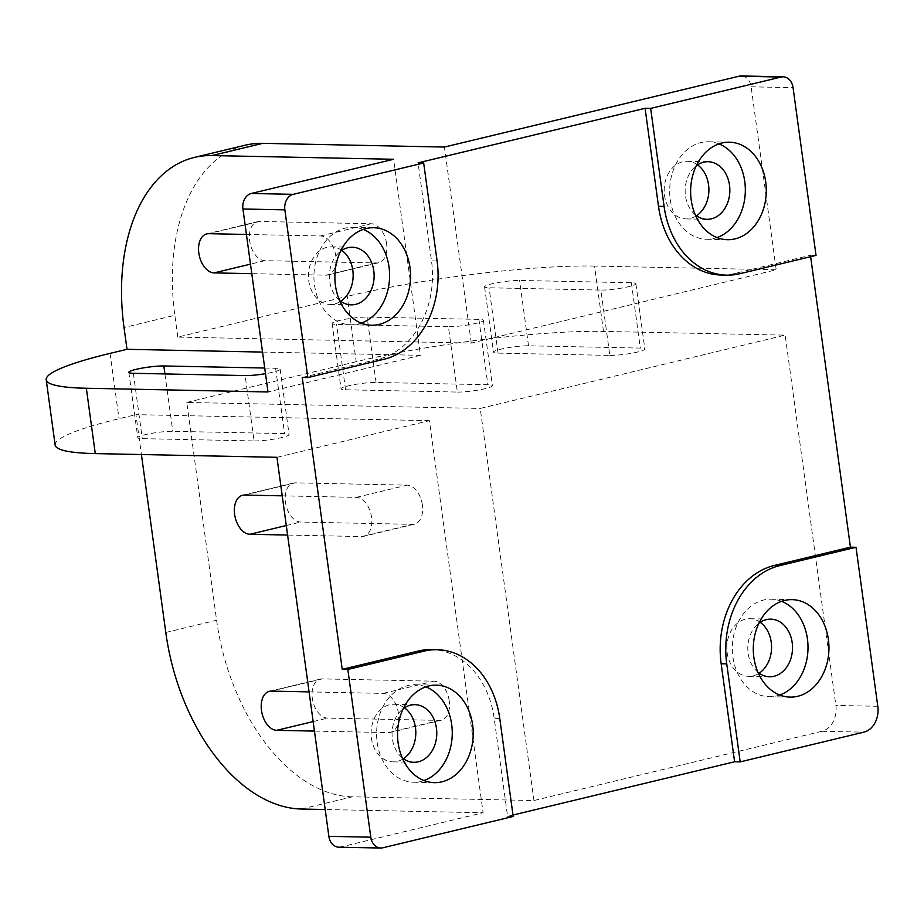 <?xml version="1.0" encoding="UTF-8"?>
<svg xmlns="http://www.w3.org/2000/svg" width="924" height="924" viewBox="0 0 924 924"><rect width="100%" height="100%" fill="white"/><g stroke="black" fill="none" stroke-linecap="round" stroke-linejoin="round"><path stroke-width="0.69" stroke-dasharray="4.62 3.46" d="M402.183 757.749A28.806 22.361 -88.8 0 1 392.4 738.773A28.806 22.361 -88.8 0 1 403.187 708.72M404.458 707.819A28.806 22.361 91.2 0 0 394.051 704.25A28.806 22.361 91.2 0 0 371.436 738.345A28.806 22.361 91.2 0 0 392.873 761.85A28.806 22.361 91.2 0 0 403.418 758.708M425.86 686.855A48.753 37.838 91.2 0 0 415.419 684.73A48.753 37.838 91.2 0 0 377.154 742.434A48.753 37.838 91.2 0 0 413.421 782.224A48.753 37.838 91.2 0 0 423.943 780.526M781.6 601.328A48.753 37.838 91.2 0 0 771.159 599.202A48.753 37.838 91.2 0 0 732.894 656.918A48.753 37.838 91.2 0 0 769.172 696.696A48.753 37.838 91.2 0 0 779.683 695.01M757.923 672.233A28.806 22.361 -88.8 0 1 748.14 653.245A28.806 22.361 -88.8 0 1 758.927 623.203M760.209 622.302A28.806 22.361 91.2 0 0 749.791 618.722A28.806 22.361 91.2 0 0 727.176 652.818A28.806 22.361 91.2 0 0 748.613 676.333A28.806 22.361 91.2 0 0 759.158 673.18M309.078 691.891L383.16 693.404A19.947 12.324 76.5 0 1 398.417 713.27A19.947 12.324 76.5 0 1 390.506 732.397A19.947 12.324 76.5 0 1 388.53 732.616L314.449 731.092M449.249 701.05A19.947 12.324 -103.5 0 0 433.98 681.184L322.187 678.897A19.947 12.324 -103.5 0 0 320.212 679.105A19.947 12.324 -103.5 0 0 312.555 699.814A19.947 12.324 -103.5 0 0 327.558 718.11L439.35 720.397A19.947 12.324 -103.5 0 0 441.326 720.189A19.947 12.324 -103.5 0 0 449.249 701.05M282.224 495.841L356.306 497.366A19.947 12.324 76.5 0 1 371.563 517.221A19.947 12.324 76.5 0 1 363.652 536.359A19.947 12.324 76.5 0 1 361.677 536.567L287.595 535.054M422.383 505.001A19.947 12.324 -103.5 0 0 407.126 485.146L295.334 482.859A19.947 12.324 -103.5 0 0 293.358 483.067A19.947 12.324 -103.5 0 0 285.701 503.776A19.947 12.324 -103.5 0 0 300.704 522.06L412.497 524.347A19.947 12.324 -103.5 0 0 414.472 524.139A19.947 12.324 -103.5 0 0 422.383 505.001M609.828 355.405A19.947 2.506 -7.8 0 0 637.652 351.998A19.947 2.506 -7.8 0 0 644.837 349.041A19.947 2.506 -7.8 0 0 640.32 348.082L528.528 345.795A19.947 2.506 -7.8 0 0 506.444 348.002A19.947 2.506 -7.8 0 0 493.52 352.159A19.947 2.506 -7.8 0 0 498.036 353.118L609.828 355.405L600.877 290.067L489.085 287.78A19.947 2.506 172.2 0 1 484.569 286.821A19.947 2.506 172.2 0 1 497.493 282.663A19.947 2.506 172.2 0 1 519.577 280.446L631.369 282.732A19.947 2.506 172.2 0 1 635.885 283.691A19.947 2.506 172.2 0 1 628.701 286.659A19.947 2.506 172.2 0 1 600.877 290.067M457.368 392.065A19.947 2.506 -7.8 0 0 485.192 388.658A19.947 2.506 -7.8 0 0 492.377 385.689A19.947 2.506 -7.8 0 0 487.86 384.731L376.068 382.444A19.947 2.506 -7.8 0 0 353.984 384.661A19.947 2.506 -7.8 0 0 341.06 388.819A19.947 2.506 -7.8 0 0 345.576 389.778L457.368 392.065L448.417 326.715L336.625 324.428A19.947 2.506 172.2 0 1 332.109 323.469A19.947 2.506 172.2 0 1 345.033 319.311A19.947 2.506 172.2 0 1 367.117 317.094L478.909 319.381A19.947 2.506 172.2 0 1 483.425 320.339A19.947 2.506 172.2 0 1 476.241 323.308A19.947 2.506 172.2 0 1 448.417 326.715M718.941 143.901A48.753 37.838 91.2 0 0 708.5 141.776A48.753 37.838 91.2 0 0 670.235 199.48A48.753 37.838 91.2 0 0 706.502 239.27A48.753 37.838 91.2 0 0 717.024 237.572M695.264 214.795A28.806 22.361 -88.8 0 1 685.481 195.819A28.806 22.361 -88.8 0 1 696.269 165.766M697.539 164.865A28.806 22.361 91.2 0 0 687.133 161.284A28.806 22.361 91.2 0 0 664.518 195.391A28.806 22.361 91.2 0 0 685.954 218.896A28.806 22.361 91.2 0 0 696.5 215.754M246.419 234.453L320.501 235.967A19.947 12.324 76.5 0 1 335.758 255.833A19.947 12.324 76.5 0 1 327.847 274.971A19.947 12.324 76.5 0 1 325.872 275.179L251.79 273.666M386.579 243.613A19.947 12.324 -103.5 0 0 371.321 223.747L259.529 221.46A19.947 12.324 -103.5 0 0 257.553 221.679A19.947 12.324 -103.5 0 0 249.896 242.388A19.947 12.324 -103.5 0 0 264.899 260.672L376.692 262.959A19.947 12.324 -103.5 0 0 378.667 262.751A19.947 12.324 -103.5 0 0 386.579 243.613M363.201 229.418A48.753 37.838 91.2 0 0 352.76 227.304A48.753 37.838 91.2 0 0 314.495 285.008A48.753 37.838 91.2 0 0 350.762 324.798A48.753 37.838 91.2 0 0 361.284 323.1M339.524 300.323A28.806 22.361 -88.8 0 1 329.741 281.335A28.806 22.361 -88.8 0 1 340.529 251.293M341.799 250.392A28.806 22.361 91.2 0 0 331.393 246.812A28.806 22.361 91.2 0 0 308.778 280.908A28.806 22.361 91.2 0 0 330.214 304.423A28.806 22.361 91.2 0 0 340.76 301.27M254.088 440.933A19.947 2.506 -7.8 0 0 281.912 437.526A19.947 2.506 -7.8 0 0 289.096 434.569A19.947 2.506 -7.8 0 0 284.58 433.61L172.788 431.323A19.947 2.506 -7.8 0 0 150.704 433.529A19.947 2.506 -7.8 0 0 137.78 437.687A19.947 2.506 -7.8 0 0 142.296 438.646L254.088 440.933L245.137 375.583M264.714 368.029L275.629 368.26A19.947 2.506 172.2 0 1 280.145 369.219A19.947 2.506 172.2 0 1 272.961 372.176A19.947 2.506 172.2 0 1 265.488 373.677M721.147 275.029A84.211 65.35 91.2 0 0 734.21 273.608L810.44 255.278L810.637 256.699M302.24 377.466L378.47 359.136A84.211 65.35 91.2 0 0 431.508 260.88L418.075 162.867M512.993 815.037L507.588 816.342L494.167 718.318A84.211 65.35 91.2 0 0 431.52 649.595M382.744 847.816L340.817 846.95L483.113 812.75L325.19 809.516M301.455 809.031L352.275 796.811L533.933 800.531L821.921 731.288A22.164 17.198 91.2 0 0 835.874 705.439L785.157 335.135L603.488 331.416A177.293 22.292 -7.8 0 0 356.179 361.711L347.228 296.361L177.824 337.087L471.275 343.093L776.206 269.785L751.143 86.81A13.294 10.314 91.2 0 0 741.244 75.964M507.588 816.342L513.178 816.458M603.488 331.416L594.536 266.066L776.206 269.785M816.031 255.394L810.44 255.278M276.946 457.311L429.406 420.663L483.113 812.75M340.817 846.95A13.294 10.314 -88.8 0 1 338.762 847.181M533.933 800.531L480.226 408.443L785.157 335.135M352.275 796.811A177.293 109.575 76.5 0 1 216.609 620.258L186.775 402.437L480.226 408.443M429.406 420.663L135.955 414.657L141.418 454.539M594.536 266.066A177.293 22.292 -7.8 0 0 347.228 296.361M186.775 402.437L356.179 361.711M471.275 343.093L444.421 147.055M262.531 352.079L420.455 355.313L393.601 159.275M245.183 145.207A177.293 109.575 -103.5 0 0 174.844 315.303L124.024 327.523M177.824 337.087L174.844 315.303M420.455 355.313L267.995 391.961M55.151 445.079A177.293 22.292 172.2 0 1 119.011 418.722L135.955 414.657M383.16 693.404L433.98 681.184M356.306 497.366L407.126 485.146M320.501 235.967L371.321 223.747M821.921 731.288L863.848 732.154M751.143 86.81L793.058 87.676M877.8 706.294L835.874 705.439M734.21 273.608L739.801 273.723M437.098 260.995L431.508 260.88M384.061 359.251L378.47 359.136M499.757 718.433L494.167 718.318M165.789 632.478L216.609 620.258M110.06 353.384L119.011 418.722M313.144 721.575L327.558 718.11M439.35 720.397L388.53 732.616M271.367 691.117L322.187 678.897M286.29 525.525L300.704 522.06M412.497 524.347L361.677 536.567M244.513 495.068L295.334 482.859M528.528 345.795L519.577 280.446M631.369 282.732L640.32 348.082M498.036 353.118L489.085 287.78M376.068 382.444L367.117 317.094M478.909 319.381L487.86 384.731M345.576 389.778L336.625 324.428M259.529 221.46L208.708 233.68M264.899 260.672L250.485 264.137M376.692 262.959L325.872 275.179M133.345 373.296L142.296 438.646M164.934 373.943L172.788 431.323M275.629 368.26L284.58 433.61M392.873 761.85L413.825 762.288M434.384 782.651L413.421 782.224M790.124 697.123L769.172 696.696M748.613 676.333L769.577 676.761M727.465 239.697L706.502 239.27M685.954 218.896L706.918 219.323M371.725 325.225L350.762 324.798M330.214 304.423L351.166 304.851M394.051 704.25L415.015 704.677M436.382 685.158L415.419 684.73M792.122 599.641L771.159 599.202M749.791 618.722L770.755 619.149M320.212 679.105L269.392 691.325M441.326 720.189L390.506 732.397M293.358 483.067L242.538 495.287M414.472 524.139L363.652 536.359M484.569 286.821L493.52 352.159M635.885 283.691L644.837 349.041M332.109 323.469L341.06 388.819M483.425 320.339L492.377 385.689M729.463 142.204L708.5 141.776M687.133 161.284L708.096 161.712M257.553 221.679L206.733 233.899M378.667 262.751L327.847 274.971M373.723 227.731L352.76 227.304M331.393 246.812L352.344 247.239M128.829 372.337L137.78 437.687M280.145 369.219L289.096 434.569"/><path stroke-width="1.39" d="M403.187 708.72A28.806 22.361 -88.8 0 1 415.015 704.677A28.806 22.361 -88.8 0 1 436.44 728.181A28.806 22.361 -88.8 0 1 413.825 762.288A28.806 22.361 -88.8 0 1 402.183 757.749M403.418 758.708A28.806 22.361 91.2 0 0 415.477 727.754A28.806 22.361 91.2 0 0 404.458 707.819M423.943 780.526A48.753 37.838 91.2 0 0 451.686 724.52A48.753 37.838 91.2 0 0 425.86 686.855M398.117 742.873A48.753 37.838 91.2 0 0 434.384 782.651A48.753 37.838 91.2 0 0 472.649 724.947A48.753 37.838 91.2 0 0 436.382 685.158A48.753 37.838 91.2 0 0 398.117 742.873M779.683 695.01A48.753 37.838 91.2 0 0 807.437 638.992A48.753 37.838 91.2 0 0 781.6 601.328M753.857 657.345A48.753 37.838 91.2 0 0 790.124 697.123A48.753 37.838 91.2 0 0 828.389 639.42A48.753 37.838 91.2 0 0 792.122 599.641A48.753 37.838 91.2 0 0 753.857 657.345M758.927 623.203A28.806 22.361 -88.8 0 1 770.755 619.149A28.806 22.361 -88.8 0 1 792.191 642.665A28.806 22.361 -88.8 0 1 769.577 676.761A28.806 22.361 -88.8 0 1 757.923 672.233M759.158 673.18A28.806 22.361 91.2 0 0 771.228 642.226A28.806 22.361 91.2 0 0 760.209 622.302M717.024 237.572A48.753 37.838 91.2 0 0 744.767 181.566A48.753 37.838 91.2 0 0 718.941 143.901M691.198 199.907A48.753 37.838 91.2 0 0 727.465 239.697A48.753 37.838 91.2 0 0 765.73 181.993A48.753 37.838 91.2 0 0 729.463 142.204A48.753 37.838 91.2 0 0 691.198 199.907M696.269 165.766A28.806 22.361 -88.8 0 1 708.096 161.712A28.806 22.361 -88.8 0 1 729.521 185.227A28.806 22.361 -88.8 0 1 706.918 219.323A28.806 22.361 -88.8 0 1 695.264 214.795M696.5 215.754A28.806 22.361 91.2 0 0 708.569 184.8A28.806 22.361 91.2 0 0 697.539 164.865M361.284 323.1A48.753 37.838 91.2 0 0 389.027 267.082A48.753 37.838 91.2 0 0 363.201 229.418M335.447 285.435A48.753 37.838 91.2 0 0 371.725 325.225A48.753 37.838 91.2 0 0 409.99 267.51A48.753 37.838 91.2 0 0 373.723 227.731A48.753 37.838 91.2 0 0 335.447 285.435M340.529 251.293A28.806 22.361 -88.8 0 1 352.344 247.239A28.806 22.361 -88.8 0 1 373.781 270.755A28.806 22.361 -88.8 0 1 351.166 304.851A28.806 22.361 -88.8 0 1 339.524 300.323M340.76 301.27A28.806 22.361 91.2 0 0 352.818 270.328A28.806 22.361 91.2 0 0 341.799 250.392M265.488 373.677A19.947 2.506 172.2 0 1 245.137 375.583L133.345 373.296A19.947 2.506 172.2 0 1 128.829 372.337A19.947 2.506 172.2 0 1 141.753 368.179A19.947 2.506 172.2 0 1 163.837 365.973L264.714 368.029M810.637 256.699L850.426 547.17L774.197 565.5A84.211 65.35 91.2 0 0 721.159 663.744L734.592 761.769L512.993 815.037M658.5 206.306A84.211 65.35 91.2 0 0 721.147 275.029L726.738 275.144A84.211 65.35 -88.8 0 1 664.09 206.422L658.5 206.306L645.079 108.293L650.669 108.408L664.09 206.422M423.666 162.982L437.098 260.995A84.211 65.35 -88.8 0 1 384.061 359.251L307.831 377.581L284.858 209.852A13.294 10.314 -88.8 0 1 293.231 194.34L423.666 162.982L418.075 162.867L645.079 108.293M437.11 649.711A84.211 65.35 -88.8 0 1 499.757 718.433L513.178 816.458L382.744 847.816A13.294 10.314 -88.8 0 1 380.676 848.036A13.294 10.314 -88.8 0 1 370.79 837.19L347.817 669.461L424.047 651.131A84.211 65.35 -88.8 0 1 437.11 649.711L431.52 649.595A84.211 65.35 91.2 0 0 418.457 651.016L342.227 669.346L302.24 377.466L307.831 377.581M325.19 809.516L301.455 809.031A177.293 109.575 76.5 0 1 165.789 632.478L141.418 454.539M740.182 761.884L726.749 663.859A84.211 65.35 -88.8 0 1 779.787 565.604L856.017 547.285L877.8 706.294A22.164 17.198 -88.8 0 1 863.848 732.154L740.182 761.884L734.592 761.769M856.017 547.285L850.426 547.17M650.669 108.408L781.103 77.05A13.294 10.314 -88.8 0 1 783.171 76.819A13.294 10.314 -88.8 0 1 793.058 87.676L816.031 255.394L739.801 273.723A84.211 65.35 -88.8 0 1 726.738 275.144M783.171 76.819L741.244 75.964A13.294 10.314 91.2 0 0 739.177 76.184L444.421 147.055L262.762 143.335L211.942 155.555L393.601 159.275L251.305 193.474A13.294 10.314 91.2 0 0 242.931 208.997L267.995 391.961L86.336 388.253A177.293 22.292 172.2 0 1 46.2 379.729A177.293 22.292 172.2 0 1 110.06 353.384L127.004 349.307L262.531 352.079M86.336 388.253L95.288 453.592L276.946 457.311L328.863 836.324L370.79 837.19M347.817 669.461L342.227 669.346M380.676 848.036L338.762 847.181A13.294 10.314 -88.8 0 1 328.863 836.324M287.595 535.054L249.884 534.28A19.947 12.324 76.5 0 1 234.881 515.996A19.947 12.324 76.5 0 1 242.538 495.287A19.947 12.324 76.5 0 1 244.513 495.068L282.224 495.841M314.449 731.092L276.738 730.33A19.947 12.324 76.5 0 1 261.735 712.034A19.947 12.324 76.5 0 1 269.392 691.325A19.947 12.324 76.5 0 1 271.367 691.117L309.078 691.891M251.79 273.666L214.079 272.892A19.947 12.324 76.5 0 1 199.076 254.608A19.947 12.324 76.5 0 1 206.733 233.899A19.947 12.324 76.5 0 1 208.708 233.68L246.419 234.453M211.942 155.555A177.293 109.575 -103.5 0 0 194.363 157.427A177.293 109.575 -103.5 0 0 124.024 327.523L127.004 349.307M262.762 143.335A177.293 109.575 -103.5 0 0 245.183 145.207L194.363 157.427M95.288 453.592A177.293 22.292 172.2 0 1 55.151 445.079L46.2 379.729M726.749 663.859L721.159 663.744M779.787 565.604L774.197 565.5M251.305 193.474L293.231 194.34M781.103 77.05L739.177 76.184M284.858 209.852L242.931 208.997M424.047 651.131L418.457 651.016M276.738 730.33L313.144 721.575M249.884 534.28L286.29 525.525M250.485 264.137L214.079 272.892M163.837 365.973L164.934 373.943"/></g></svg>
